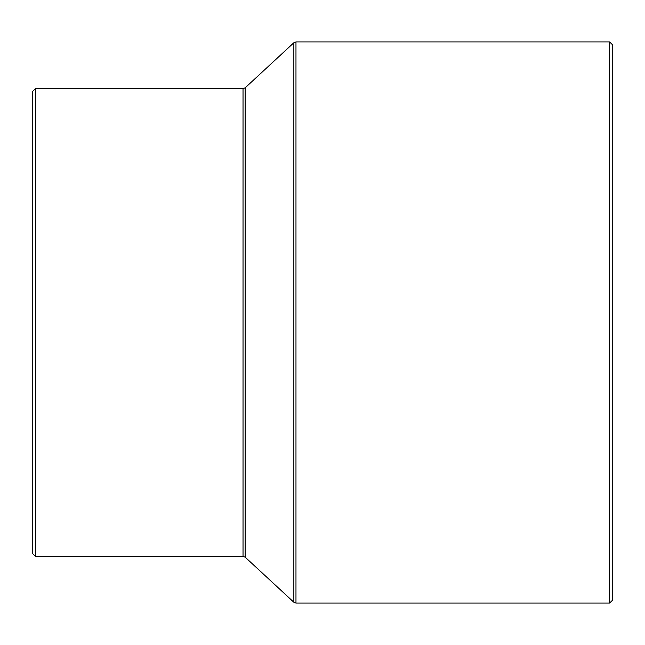 <?xml version="1.0" encoding="UTF-8"?>
<svg xmlns="http://www.w3.org/2000/svg" width="645" height="645" viewBox="0 0 645 645"><rect width="100%" height="100%" fill="white"/><g stroke="black" fill="none" stroke-linecap="round" stroke-linejoin="round"><path stroke-width="0.97" d="M32.25 91.8L32.25 553.2L35.37 556.321L35.37 88.679L32.25 91.8M609.63 603.083L612.75 599.971L612.75 45.029L609.63 41.917L609.63 603.083L295.974 603.083L295.974 41.917L293.854 42.747L293.854 602.253L245.14 557.151L245.14 87.849L243.028 88.679L243.028 556.321L35.37 556.321M612.75 85.559L612.75 559.441M243.028 88.679L35.37 88.679M245.14 557.151L243.028 556.321M245.14 87.849L293.854 42.747M295.974 603.083L293.854 602.253M609.63 41.917L295.974 41.917"/></g></svg>
